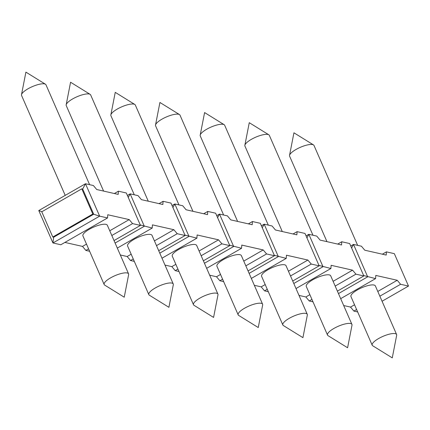 <?xml version="1.0" encoding="UTF-8"?>
<svg xmlns="http://www.w3.org/2000/svg" width="430" height="430" viewBox="0 0 430 430"><rect width="100%" height="100%" fill="white"/><g stroke="black" fill="none" stroke-linecap="round" stroke-linejoin="round"><path stroke-width="0.64" d="M382.383 254.195L386.436 251.867L394.342 253.657L408.5 286.068L400.599 284.278L379.857 296.184M386.436 251.867L386.226 255.065L364.78 250.212L361.42 246.207L353.519 244.417L367.677 276.829L338.469 293.593M363.64 275.522L375.583 278.618L375.793 275.42L397.239 280.274L400.599 284.278M318.969 265.412L330.906 268.503L331.121 265.31L352.562 270.164L355.927 274.168L363.828 275.958L349.671 243.547L341.764 241.757L341.549 244.955L320.108 240.101L316.749 236.097L308.848 234.307L323.005 266.718L293.798 283.483M274.292 255.296L286.235 258.392L286.45 255.194L307.891 260.048L311.255 264.058L319.157 265.842L304.994 233.436L297.092 231.646L296.877 234.839L275.437 229.986L272.077 225.981L264.176 224.191L278.334 256.602L249.12 273.367M229.62 245.186L241.563 248.282L241.778 245.084L263.219 249.938L266.578 253.942L274.485 255.732L260.322 223.321L252.421 221.531L252.206 224.729L230.765 219.875L227.405 215.871L219.504 214.081L233.662 246.492L204.449 263.257M184.948 235.076L196.892 238.166L197.107 234.974L218.548 239.827L221.907 243.831L229.814 245.621L215.65 213.21L207.749 211.42L207.534 214.618L186.093 209.765L182.734 205.76L174.827 203.971L188.99 236.382L159.777 253.146M140.277 224.96L152.22 228.056L152.435 224.858L173.876 229.711L177.235 233.721L185.142 235.506L170.979 203.1L163.077 201.31L162.862 204.503L141.422 199.649L138.062 195.645L130.156 193.855L144.319 226.266L115.106 243.036M114.348 193.522L118.406 191.194L126.307 192.984L140.465 225.395L132.564 223.605L111.821 235.511M118.406 191.194L118.191 194.392L96.75 189.539L93.391 185.534L85.484 183.744L99.647 216.156L107.548 217.946L107.763 214.747L129.204 219.601L132.564 223.605M350.746 246.008L353.519 244.417L351.616 248.008M408.5 286.068L382.066 301.242M357.663 311.943L353.89 311.089L356.61 309.525M107.548 217.946L60.84 244.751L52.938 242.966L53.669 237.215L93.702 214.237L99.647 216.156L52.938 242.966L38.775 210.555L85.484 183.744L82.689 189.028L93.702 214.237L92.81 214.032L81.797 188.824L82.689 189.028M363.828 275.958L337.389 291.131M312.992 301.833L309.218 300.978L311.938 299.414M355.927 274.168L335.18 286.074M375.583 278.618L340.678 298.651M319.157 265.842L292.717 281.016M268.32 291.717L264.547 290.863L267.267 289.304M311.255 264.058L290.508 275.963M330.906 268.503L296.007 288.541M274.485 255.732L248.046 270.905M223.648 281.607L219.875 280.752L222.595 279.188M266.578 253.942L245.836 265.848M286.235 258.392L251.335 278.425M229.814 245.621L203.374 260.795M178.977 271.497L175.203 270.642L177.923 269.078M221.907 243.831L201.165 255.737M241.563 248.282L206.658 268.315M185.142 235.506L158.702 250.679M134.305 261.381L130.526 260.526L133.252 258.967M177.235 233.721L156.493 245.627M196.892 238.166L161.986 258.204M140.465 225.395L114.031 240.569M89.633 251.27L85.855 250.416L88.575 248.852M152.22 228.056L117.315 248.088M343.683 305.531L350.531 307.084L353.89 311.089M299.011 295.421L305.859 296.969L309.218 300.978M254.34 285.31L261.187 286.858L264.547 290.863M209.668 275.195L216.51 276.748L219.875 280.752M164.996 265.084L171.839 266.632L175.203 270.642M120.325 254.974L127.167 256.522L130.526 260.526M64.898 242.423L82.495 246.411L85.855 250.416M337.711 244.084L341.764 241.757M306.074 235.898L308.848 234.307L306.945 237.898M293.04 233.974L297.092 231.646M261.402 225.788L264.176 224.191L262.273 227.787M248.368 223.858L252.421 221.531M216.725 215.672L219.504 214.081L217.601 217.671M203.696 213.748L207.749 211.42M172.054 205.561L174.827 203.971L172.93 207.561M159.025 203.637L163.077 201.31M127.382 195.451L130.156 193.855L128.258 197.451M357.647 245.353L314.007 145.474A13.319 3.784 156.4 0 0 313.491 144.905A13.319 3.784 156.4 0 0 295.996 149.489A13.319 3.784 -23.6 0 0 289.535 155.37A13.319 3.784 -23.6 0 0 289.594 156.138L326.956 241.649M41.903 211.721L38.775 210.555M53.669 237.215L52.777 237.011L41.764 211.802L81.797 188.824M92.81 214.032L52.777 237.011M89.612 184.68L45.978 84.801A13.319 3.784 156.4 0 0 45.456 84.232A13.319 3.784 156.4 0 0 27.961 88.817A13.319 3.784 -23.6 0 0 21.5 94.697A13.319 3.784 -23.6 0 0 21.564 95.465L65.215 195.381M312.975 235.237L269.336 135.359A13.319 3.784 156.4 0 0 268.815 134.794A13.319 3.784 156.4 0 0 251.324 139.379A13.319 3.784 -23.6 0 0 244.858 145.259A13.319 3.784 -23.6 0 0 244.923 146.028L282.284 231.539M268.298 225.126L224.664 125.248A13.319 3.784 156.4 0 0 224.143 124.678A13.319 3.784 156.4 0 0 206.653 129.269A13.319 3.784 -23.6 0 0 200.186 135.149A13.319 3.784 -23.6 0 0 200.251 135.912L237.613 221.423M223.627 215.016L179.993 115.138A13.319 3.784 156.4 0 0 179.471 114.568A13.319 3.784 156.4 0 0 161.981 119.153A13.319 3.784 -23.6 0 0 155.515 125.033A13.319 3.784 -23.6 0 0 155.579 125.802L192.941 211.313M178.955 204.906L135.321 105.022A13.319 3.784 156.4 0 0 134.8 104.458A13.319 3.784 156.4 0 0 117.304 109.043A13.319 3.784 -23.6 0 0 110.843 114.923A13.319 3.784 -23.6 0 0 110.908 115.692L148.264 201.202M134.284 194.79L90.649 94.912A13.319 3.784 156.4 0 0 90.128 94.342A13.319 3.784 156.4 0 0 72.632 98.932A13.319 3.784 -23.6 0 0 66.172 104.812A13.319 3.784 -23.6 0 0 66.236 105.576L103.592 191.087M350.531 307.084L354.535 304.784M377.782 291.443L397.239 280.274M396.611 334.535L375.368 285.918A13.319 3.784 156.4 0 0 357.357 289.938A13.319 3.784 156.4 0 0 350.955 296.582L372.197 345.199A13.319 3.784 -23.6 0 1 378.594 338.555A13.319 3.784 156.4 0 1 396.611 334.535A13.319 3.784 156.4 0 1 396.67 335.303L392.267 357.873L372.713 345.768A13.319 3.784 -23.6 0 1 372.197 345.199M305.859 296.969L309.863 294.668M333.11 281.327L352.562 270.164M351.933 324.424L330.697 275.807A13.319 3.784 156.4 0 0 312.68 279.822A13.319 3.784 156.4 0 0 306.284 286.471L327.526 335.088A13.319 3.784 -23.6 0 1 333.922 328.439A13.319 3.784 156.4 0 1 351.933 324.424A13.319 3.784 156.4 0 1 351.998 325.188L347.596 347.762L328.042 335.658A13.319 3.784 -23.6 0 1 327.526 335.088M261.187 286.858L265.192 284.558M288.439 271.217L307.891 260.048M307.262 314.308L286.025 265.692A13.319 3.784 156.4 0 0 268.008 269.712A13.319 3.784 156.4 0 0 261.612 276.361L282.849 324.978A13.319 3.784 -23.6 0 1 289.25 318.329A13.319 3.784 156.4 0 1 307.262 314.308A13.319 3.784 156.4 0 1 307.326 315.077L302.924 337.647L283.37 325.542A13.319 3.784 -23.6 0 1 282.849 324.978M216.51 276.748L220.52 274.447M243.767 261.107L263.219 249.938M262.59 304.198L241.354 255.581A13.319 3.784 156.4 0 0 223.337 259.602A13.319 3.784 156.4 0 0 216.94 266.251L238.177 314.862A13.319 3.784 -23.6 0 1 244.579 308.219A13.319 3.784 156.4 0 1 262.59 304.198A13.319 3.784 156.4 0 1 262.655 304.967L258.253 327.536L238.698 315.432A13.319 3.784 -23.6 0 1 238.177 314.862M171.839 266.632L175.849 264.332M199.09 250.991L218.548 239.827M217.919 294.088L196.682 245.471A13.319 3.784 156.4 0 0 178.665 249.486A13.319 3.784 156.4 0 0 172.269 256.135L193.505 304.752A13.319 3.784 -23.6 0 1 199.907 298.103A13.319 3.784 156.4 0 1 217.919 294.088A13.319 3.784 156.4 0 1 217.983 294.851L213.581 317.426L194.027 305.321A13.319 3.784 -23.6 0 1 193.505 304.752M127.167 256.522L131.177 254.221M154.418 240.881L173.876 229.711M173.247 283.972L152.01 235.361A13.319 3.784 156.4 0 0 133.993 239.376A13.319 3.784 156.4 0 0 127.597 246.025L148.834 294.641A13.319 3.784 -23.6 0 1 155.235 287.992A13.319 3.784 156.4 0 1 173.247 283.972A13.319 3.784 156.4 0 1 173.311 284.741L168.909 307.31L149.355 295.206A13.319 3.784 -23.6 0 1 148.834 294.641M82.495 246.411L86.505 244.111M109.747 230.77L129.204 219.601M128.575 273.862L107.333 225.245A13.319 3.784 156.4 0 0 89.322 229.265A13.319 3.784 156.4 0 0 82.92 235.914L104.162 284.526A13.319 3.784 -23.6 0 1 110.564 277.882A13.319 3.784 156.4 0 1 128.575 273.862A13.319 3.784 156.4 0 1 128.64 274.63L124.238 297.2L104.683 285.095A13.319 3.784 -23.6 0 1 104.162 284.526M313.491 144.905L293.937 132.8L289.535 155.37M45.456 84.232L25.902 72.127L21.5 94.697M268.815 134.794L249.266 122.69L244.858 145.259M224.143 124.678L204.594 112.574L200.186 135.149M179.471 114.568L159.917 102.464L155.515 125.033M134.8 104.458L115.245 92.353L110.843 114.923M90.128 94.342L70.574 82.237L66.172 104.812"/></g></svg>
